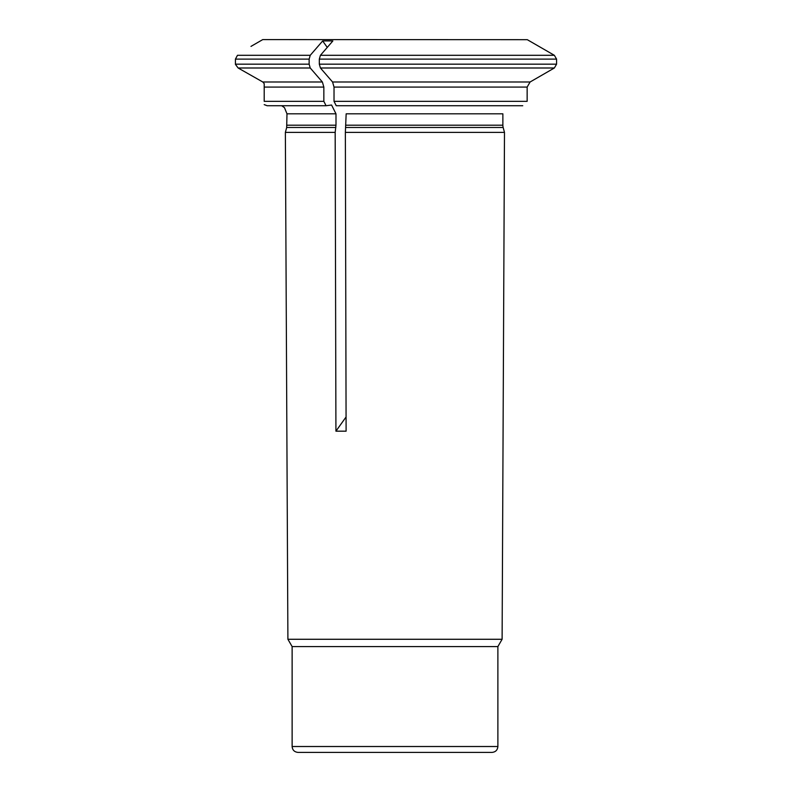 <?xml version="1.0" encoding="UTF-8"?>
<svg xmlns="http://www.w3.org/2000/svg" width="792" height="792" viewBox="0 0 792 792"><rect width="100%" height="100%" fill="white"/><g stroke="black" fill="none" stroke-linecap="round" stroke-linejoin="round"><path stroke-width="1.19" d="M497.881 746.519L292.129 746.519C292.446 750.064 294.406 752.014 298.01 752.4L492.01 752.4C495.574 752.053 497.534 750.093 497.881 746.519L497.881 646.589L502.108 639.273L504.484 132.383L503.168 127.472A8.811 8.811 0 0 1 502.87 125.195L502.87 113.82L346.163 113.82L345.362 132.383L346.104 431.175L335.927 431.175L346.074 416.968M334.026 87.08L332.561 81.992L530.096 81.992L527.145 87.08L334.026 87.08L334.026 101.326L336.234 105.732L522.74 105.732M327.264 47.401L322.661 40.966A243.966 121.186 19.3 0 1 332.848 40.966A239459.567 119729.778 90 0 0 320.423 55.301L319.315 59.113L319.315 64.172L320.423 67.993A241102.976 120551.488 90 0 0 332.561 81.992M323.849 101.326L264.201 101.326C264.201 106.187 264.201 106.187 264.201 101.326L264.201 83.606L262.786 81.992L238.115 67.993L235.442 64.39L238.115 67.993L310.236 67.993A241102.976 120551.488 90 0 0 322.374 81.992L323.849 87.08L323.849 101.326L326.057 105.732L267.142 105.732L264.201 104.613M319.315 59.113L556.568 59.113L554.36 55.301A235135.841 235135.841 -150 0 0 527.284 39.679L262.736 39.6L250.975 46.391M556.568 59.113L556.568 64.172L554.36 67.993L320.423 67.993M530.096 81.992A241666.969 241666.969 0 0 0 554.36 67.993M527.145 87.08L527.145 101.326L334.026 101.326M502.108 639.273L287.902 639.273L285.368 132.383L335.174 132.383L335.927 431.175M497.881 646.589L292.129 646.589L287.902 639.273M345.362 132.383L504.484 132.383M326.057 105.732L331.571 105.019L335.986 113.82L335.986 125.195L335.174 132.383M322.661 40.966A239459.547 119729.778 90 0 0 310.236 55.301L309.137 59.113L309.137 64.172L310.236 67.993M310.236 55.301L237.471 55.301C255.014 43.817 255.014 43.817 237.471 55.301L235.432 59.113L309.137 59.113M309.137 64.172L235.432 64.172L235.432 59.113L235.442 64.39M322.374 81.992L262.786 81.992L264.201 83.606M335.838 127.472L286.684 127.472L286.981 113.82L284.477 107.662L281.695 105.732M335.986 125.195L286.981 125.195M335.986 113.82L286.981 113.82M502.87 125.195L346.163 125.195M503.168 127.472L346.015 127.472M320.423 55.301L554.36 55.301M319.315 64.172L556.568 64.172M323.849 87.08L264.201 87.08M292.129 746.519L292.129 646.589M286.684 127.472L285.368 132.383"/></g></svg>
